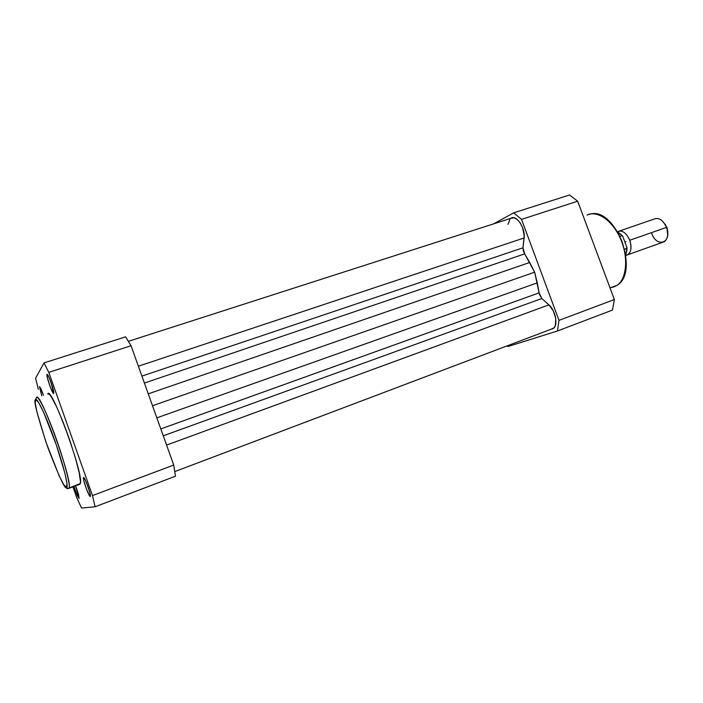 <?xml version="1.0" encoding="UTF-8"?>
<svg xmlns="http://www.w3.org/2000/svg" width="703" height="703" viewBox="0 0 703 703"><rect width="100%" height="100%" fill="white"/><g stroke="black" fill="none" stroke-linecap="round" stroke-linejoin="round"><path stroke-width="1.05" d="M75.783 486.406L77.919 492.416L75.783 486.406M79.114 498.462C77.919 497.364 76.196 493.357 73.947 486.458L76.961 494.736L79.114 498.462L78.516 494.42L75.564 485.861L79.114 498.462M86.188 481.986L89.501 491.3L86.188 481.986M83.525 477.442L85.283 480L88.016 486.713L90.098 493.585L90.3 496.538C89.009 497.214 82.005 477.469 83.525 477.442L83.692 477.478C84.966 477.847 90.133 491.59 90.45 495.439L90.3 496.538L89.615 495.887L86.495 489.103L83.762 480.474L83.525 477.442M39.482 386.615L40.836 388.443L43.56 395.314L39.482 386.615L41.776 395.903M49.693 378.97L52.874 388.205L49.693 378.97M46.987 374.418L48.516 376.333L51.134 382.74L53.709 393.39C52.822 395.174 45.862 375.551 46.987 374.418L47.242 374.383C48.525 374.831 53.507 388.539 53.78 392.353L53.49 393.416L52.699 392.388L50.229 386.852L47.426 378.038L46.987 374.418M68.657 488.418L69.158 487.662C70.52 486.74 65.757 464.569 54.105 432.969C42.672 402.555 37.048 395.262 36.512 397.652L35.44 399.708C35.756 396.668 42.707 406.879 54.755 440.438C66.557 474.226 68.376 488.77 66.521 487.478L67.743 488.497L68.657 488.418L67.743 488.497L66.521 487.478L66.97 483.594L64.931 473.312L56.328 444.929L43.709 412.476L38.762 402.722L35.818 399.453L35.229 402.916L36.995 412.301L46.003 442.24L59.149 475.799L63.745 484.648L66.521 487.478C65.238 490.035 58.885 476.335 47.453 446.387C37.329 415.438 33.331 399.875 35.44 399.708L36.512 397.652C39.254 388.355 72.629 480.167 69.158 487.662L68.657 488.418M68.727 488.392L79.764 484.305L80.335 483.532C84.342 475.869 51.011 384.497 47.725 393.935L49.491 394.409L51.389 396.931L56.653 406.914L63.138 422.195L69.79 440.315L75.467 458.198L79.228 472.838L80.511 481.915L80.177 483.954L79.211 484.226M125.635 336.825L131.048 345.735L173.72 465.061L175.478 476.221L95.072 506.784L81.557 508.023L95.072 506.784L92.497 495.571L173.72 465.061L131.048 345.735L48.779 372.362L92.497 495.571L48.779 372.362L44.034 362.897L125.635 336.825L44.034 362.897L35.581 378.24L44.034 362.897L48.779 372.362L131.048 345.735L125.635 336.825M76.996 498.304L72.936 486.836L76.996 498.304L81.557 508.023L76.996 498.304M35.581 378.24L38.349 389.216L35.581 378.24M36.328 398.109L36.512 397.652L36.328 398.109M173.72 465.061L92.497 495.571L95.072 506.784L175.478 476.221L173.72 465.061M551.354 329.136L554.105 327.739L555.361 325.489L555.765 318.705L553.331 310.928L548.902 304.856L166.576 445.087L548.902 304.856L541.828 298.511L548.902 304.856C555.475 310.339 558.34 325.234 553.463 328.336L174.827 471.572M552.286 328.96L553.463 328.336M163.263 435.816L541.828 298.511L163.263 435.816M539.096 292.861L541.828 298.511L539.438 294.469L537.268 282.87L156.839 417.854L537.268 282.87L534.658 272.175L539.096 292.861L160.794 428.927L539.096 292.861M152.507 405.745L534.658 272.175L529.711 262.483L148.254 393.847L529.711 262.483L524.658 253.897L144.396 383.065L524.658 253.897L523.313 250.901L523.023 247.79L524.658 253.897L534.658 272.175L152.507 405.745M141.909 376.105L523.023 247.79L524.104 237.983L138.368 366.21L524.104 237.983C525.58 227.965 516.064 213.993 510.844 218.325L514.042 217.754L517.223 219.441L520.238 222.939L522.61 227.702L524.192 235.584L523.023 247.79L141.909 376.105M510.026 219.046L508.058 224.354M587.102 215.127C592.497 211.577 607.919 213.765 619.668 236.797C630.899 260.971 624.088 282.334 617.032 285.313L613.895 286.921L617.032 285.313C626.777 278.863 628.737 257.606 620.749 239.187C612.893 220.689 597.286 209.96 587.102 215.127L587.102 215.127M569.562 194.977L577.681 201.199L614.369 299.557L612.471 310.067L557.47 330.981L558.982 320.357L521.521 219.371L513.656 212.842L493.726 223.826L513.656 212.842L569.562 194.977L513.656 212.842L521.521 219.371L558.982 320.357L614.369 299.557L577.681 201.199L521.521 219.371L577.681 201.199L569.562 194.977M507.918 346.544L557.47 330.981L507.918 346.544L507.276 345.99L507.918 346.544M610.802 287.615L613.895 286.921L610.802 287.615M608.965 221.471L615.468 229.011L619.176 235.18L622.19 241.99L625.152 252.746L625.96 259.846L625.811 266.551M557.47 330.981L612.471 310.067L614.369 299.557L558.982 320.357L557.47 330.981M629.756 240.259C632.173 248.713 630.872 253.783 625.846 255.47L627.893 254.714C631.276 251.823 631.892 247.008 629.756 240.259L666.497 227.394L629.756 240.259C626.276 232.684 622.181 229.811 617.489 231.656C622.199 229.828 626.285 232.693 629.756 240.259M662.129 242.5L664.344 241.709C667.868 238.8 668.588 234.029 666.497 227.394L666.962 228.783C671.585 243.44 656.532 247.658 651.734 233.475M666.839 227.35L663.096 221.709L666.839 227.35L667.674 234.776L667.78 231.331L666.839 227.35M626.021 241.647L624.914 242.017L626.021 241.647M626.883 251.05L626.953 248.467M627.041 247.922L622.911 236.665L627.041 247.922L624.695 249.293L626.883 248.511L625.819 255.268L626.883 248.511M621.724 235.162L620.459 233.871M620.072 236.375L622.085 235.681L622.77 236.34L617.612 231.823L622.085 235.681L620.072 236.375M665.231 224.178L666.497 227.394C663.008 219.916 658.825 217.165 653.948 219.134L619.563 230.962M80.335 483.532L67.76 488.506C67.26 489.13 65.924 487.856 63.771 484.692M128.464 341.298L510.844 218.325M610.019 287.905L617.032 285.313C640.029 272.254 615.775 207.376 590.81 213.967M664.344 241.709L627.893 254.714M617.524 231.674L622.498 235.9M627.05 248.141L625.837 255.426"/></g></svg>
